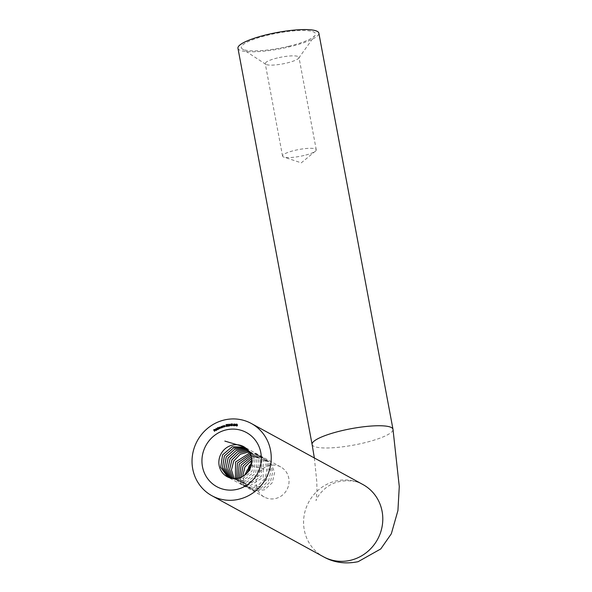<?xml version="1.0" encoding="UTF-8"?>
<svg xmlns="http://www.w3.org/2000/svg" width="592" height="592" viewBox="0 0 592 592"><rect width="100%" height="100%" fill="white"/><g stroke="black" fill="none" stroke-linecap="round" stroke-linejoin="round"><path stroke-width="0.44" stroke-dasharray="2.96 2.22" d="M304.051 155.481A17.146 3.456 -10.6 0 1 283.79 157.065A17.146 3.456 -10.6 0 1 282.554 156.088A17.146 3.456 -10.6 0 1 294.757 150.39A17.146 3.456 -10.6 0 1 316.261 149.783A17.146 3.456 -10.6 0 1 315.462 151.138A17.146 3.456 -10.6 0 1 304.051 155.481M277.456 57.949A17.146 3.456 169.4 0 0 265.253 63.647A17.146 3.456 169.4 0 0 265.741 64.276A17.146 3.456 169.4 0 0 286.757 63.033A17.146 3.456 169.4 0 0 298.731 58.105A17.146 3.456 169.4 0 0 298.96 57.343A17.146 3.456 169.4 0 0 277.456 57.949M256.329 485.869A17.146 16.31 -61.3 0 0 264.306 497.036A17.146 16.31 -61.3 0 0 282.11 495.386A17.146 16.31 -61.3 0 0 288.748 478.121A17.146 16.31 -61.3 0 0 280.771 466.955A17.146 16.31 -61.3 0 0 262.966 468.605A17.146 16.31 -61.3 0 0 256.329 485.869M288.622 46.28A37.718 7.6 -10.6 0 1 242.402 49.01A37.718 7.6 -10.6 0 1 268.176 35.091A37.718 7.6 -10.6 0 1 314.974 35.431A37.718 7.6 -10.6 0 1 288.622 46.28M237.954 48.255A41.151 8.295 169.4 0 0 289.555 46.79A41.151 8.295 169.4 0 0 318.844 33.115M236.526 425.922L236.881 426.077L236.467 425.078L237.192 424.22L237.629 425.234L236.696 425.981M237.473 425.211L237.17 424.39L236.63 425.1L236.918 425.922L237.436 425.197M235.942 424.323L235.964 425.929L234.824 425.337M235.202 425.211L235.786 424.508M235.86 425.256L235.934 424.59L235.35 425.293M233.884 425.559L234.713 424.531L234.173 424.057M234.684 424.516L233.744 424.479M233.759 424.582L234.38 423.983L234.698 424.427M234.38 423.983L234.883 424.531L234.032 425.641M234.824 425.833L233.463 425.707M233.329 425.056L232.678 425.115M232.626 424.198L231.82 424.116M232.005 424.22L231.916 424.708M231.872 425.774L232.663 425.226L232.123 424.671L232.478 425.123M231.531 425.419L232.057 425.877L231.524 425.315M231.709 425.411L232.071 425.707L232.471 425.219M231.524 424.841L232.486 425.226L231.894 424.738M231.768 424.627L231.864 424.116M230.91 424.272L231.146 425.877L229.94 425.433M230.295 425.263L230.784 424.479M230.954 425.197L230.932 424.56L230.443 425.345M229.023 425.818L229.696 424.716L229.104 424.294M229.674 424.701L228.734 424.767M228.756 424.893L229.289 424.227L229.674 424.59M229.289 424.227L229.859 424.693L229.163 425.892M229.977 425.974L228.616 426.011M227.38 425.537L227.846 424.412L228.549 425.248L227.868 426.173M228.053 426.27L227.654 426.159M228.386 425.278L227.868 424.582L227.535 425.419L228.046 426.114L228.379 425.271M227.002 424.782L226.203 424.804L226.218 425.308M226.388 424.908L227.017 425.685M226.573 425.322L227.202 425.781L226.514 426.418M226.699 426.521L226.1 426.159L226.699 426.521M226.277 426.122L226.684 426.358L227.025 425.811L226.373 425.396M227.025 425.811L226.018 425.567M224.871 425.944L224.501 425.781L223.968 426.995M224.087 426.011L224.501 425.618L225.108 426.144L224.901 426.743M224.501 425.618L224.923 426.04M223.399 426.366L223.014 426.21L222.533 427.446M222.607 426.462L223.006 426.055L223.635 426.551L223.465 427.15M223.006 426.055L223.45 426.455M221.926 426.418L222.155 427.55M222.118 427.498L221.526 427.831M220.868 427.528L221.711 427.935L220.868 427.528L221.282 426.64L221.852 426.706L221.282 426.64M220.838 427.372L221.674 427.787L221.993 427.098L221.341 426.788L221.031 427.476L221.652 427.772M219.58 428.06L219.107 427.72L218.825 428.948M218.862 427.742L219.499 427.631M219.077 427.557L219.891 427.187L220.609 428.127M219.891 427.187L220.342 427.468M220.372 427.646L219.736 427.246M219.921 427.35L219.787 428.504M217.945 427.579L218.492 429.111M218.441 429.089L217.893 429.459M217.197 429.244L218.078 429.563L217.197 429.244L217.516 428.319L218.1 428.327M217.168 429.074L218.026 429.415L218.278 428.704L217.604 428.46L217.353 429.17L217.997 429.392M216.302 428.438L216.864 429.955M215.288 430.147L216.147 430.443L216.591 429.903L216.235 430.569L215.244 429.866L216.154 429.318L216.494 429.637L215.481 430.251L216.117 430.421M215.325 430.332L216.05 430.465M215.577 429.385L216.102 429.289M215.421 430.118L216.265 429.607L215.651 429.518L215.384 430.095M216.221 429.585L215.466 429.422M214.075 430.044L214.593 429.518L214.075 430.044L214.341 430.517L215.029 430.288L214.43 430.665L214.511 431.398M243.741 446.694L251.763 456.906L250.194 470.115L240.115 478.454L227.728 477.004M244.607 447.219L253.465 457.379L252.051 471.128L241.455 479.624L228.704 477.441M245.451 447.811L255.145 457.868L253.909 472.15L242.772 480.778L229.703 477.811M246.287 448.484L256.824 458.378L255.751 473.186L244.082 481.91L230.754 478.121M247.071 449.217L258.475 458.881L257.609 474.214L245.384 483.028L231.849 478.358M247.833 450.024L260.11 459.392L259.459 475.258L246.672 484.123L232.982 478.521M248.544 450.897L261.723 459.895L261.301 476.294L247.937 485.203L234.158 478.602M249.217 451.859L257.424 454.205L263.314 460.398L263.151 477.337L249.18 486.261L241.188 484.389L235.379 478.588M249.839 452.902L258.489 454.767L264.876 460.887L267.251 469.56L264.994 478.38L258.778 484.892L250.394 487.29L242.246 484.922L236.667 478.484M250.401 454.049L259.496 455.366L266.407 461.375L269.108 470.285L266.829 479.439L260.31 486.099L251.563 488.289L243.282 485.373L238.014 478.255M250.904 455.307L260.428 455.988L267.902 461.841L270.958 470.995L268.664 480.504L261.812 487.32L252.688 489.258L244.304 485.721L239.442 477.885M251.334 456.713L261.264 456.654L269.345 462.3L272.801 471.698L270.485 481.592L263.262 488.555L253.739 490.183L245.295 485.936L240.966 477.337M251.652 458.289L261.99 457.364L270.736 462.729L274.636 472.386L272.283 482.709L264.639 489.806L254.671 491.034L246.25 485.958L242.631 476.538M251.837 460.125L244.518 475.339M251.8 462.352L246.916 473.237M251.26 465.482L266.97 470.055M312.095 444.437A41.151 8.295 169.4 0 0 363.695 442.971A41.151 8.295 169.4 0 0 392.992 429.296M314.359 457.971L316.794 481.636L316.979 490.583L316.158 500.566C314.907 501.542 322.203 485.233 339.001 481.644C348.599 479.883 356.576 480.852 362.94 484.552A41.151 39.139 -61.3 0 0 335.775 481.03A41.151 39.139 -61.3 0 0 304.281 529.951A41.151 39.139 -61.3 0 0 323.439 556.754M315.462 151.138L301.261 162.852L283.79 157.065M282.554 156.088L265.253 63.647M264.306 497.036L227.121 476.693M265.741 64.276L242.402 49.01M298.731 58.105L314.974 35.431M280.771 466.955L243.586 446.612M316.261 149.783L298.96 57.343"/><path stroke-width="0.89" d="M251.563 457.779A17.146 16.31 118.7 0 1 244.925 475.036A17.146 16.31 118.7 0 1 227.121 476.693A17.146 16.31 118.7 0 1 219.144 465.527A17.146 16.31 118.7 0 1 225.781 448.262A17.146 16.31 118.7 0 1 243.586 446.612A17.146 16.31 118.7 0 1 251.563 457.779M202.457 466.592A30.865 29.348 -61.3 0 0 237.192 489.332A30.865 29.348 -61.3 0 0 260.813 452.643A30.865 29.348 -61.3 0 0 226.077 429.903A30.865 29.348 -61.3 0 0 202.457 466.592M270.544 450.32A41.151 39.139 -61.3 0 0 251.385 423.517A41.151 39.139 -61.3 0 0 208.665 427.491A41.151 39.139 -61.3 0 0 192.726 468.916A41.151 39.139 -61.3 0 0 211.884 495.719A41.151 39.139 -61.3 0 0 254.604 491.745A41.151 39.139 -61.3 0 0 270.544 450.32M318.844 33.115A41.151 8.295 169.4 0 0 267.244 34.58A41.151 8.295 169.4 0 0 237.954 48.255L312.095 444.437A41.151 8.295 169.4 0 1 341.384 430.761A41.151 8.295 169.4 0 1 392.992 429.296L318.844 33.115M217.012 429.873L216.073 428.356L217.012 429.873M217.915 428.231L218.492 429.111L217.012 429.141L217.338 428.216L218.1 428.327L217.612 427.557M217.893 429.459L217.131 428.985M222.696 427.394L222.207 426.181L222.821 425.951L223.621 427.106L222.829 426.114L222.696 427.394M222.607 426.462L222.821 425.951L223.45 426.455M223.613 427.106L222.829 426.114M224.131 426.95L223.695 425.722L224.316 425.515L225.064 426.699L224.316 425.678L224.131 426.95M224.087 426.011L224.316 425.515L224.923 426.04M225.056 426.699L224.316 425.678M226.018 425.567L226.048 424.664L226.788 424.508L226.203 424.804L227.017 425.685L226.514 426.418L225.915 426.055L226.499 426.255L226.84 425.715L226.018 425.567M226.092 426.025L226.684 426.358L226.277 426.122L226.684 426.358L227.025 425.811L226.388 425.226L227.017 425.685M227.868 426.173L227.18 425.337L227.661 424.316L228.364 425.145L227.55 426.122M231.524 424.841L231.687 423.953L232.441 423.924L231.82 424.116L232.478 425.123L231.872 425.774L231.346 425.315L231.879 425.611L232.301 425.123L231.524 424.841M231.731 424.605L232.478 425.123M231.524 425.315L232.071 425.707L232.486 425.226L232.079 424.834L232.486 425.226M232.471 425.219L231.894 424.738M233.322 425.1L232.686 424.967L233.322 425.1M234.684 424.516L234.173 424.057L233.574 424.479L234.188 423.887L234.698 424.427L233.847 425.544L234.639 425.729L233.463 425.707L234.528 424.427L234.173 424.057M233.759 424.582L234.188 423.887L234.698 424.427M235.653 425.404L234.824 425.337L235.979 424.005L235.816 425.493M236.696 425.981L236.282 424.975L237.007 424.124L237.444 425.13L236.526 425.922M230.776 425.374L229.94 425.433L230.902 423.946L230.954 425.47M229.674 424.701L229.104 424.294L228.571 424.79L229.104 424.124L229.674 424.59L228.978 425.796L229.792 425.87L228.616 426.011L229.511 424.612L229.104 424.294M228.756 424.893L229.104 424.124L229.674 424.59M221.667 426.603L222.155 427.55L220.683 427.424L221.097 426.536L221.667 426.603M221.526 427.831L220.831 427.335M218.981 428.874L218.344 427.75L219.706 427.084L220.342 427.468L220.453 428.201L219.736 427.246L219.639 428.571L218.922 427.624L218.981 428.874M218.862 427.742L219.499 427.631M219.077 427.557L219.573 427.676L219.706 427.084L220.342 427.468M220.572 428.142L219.736 427.246M219.758 428.519L218.922 427.624M215.288 430.147L215.962 430.34L216.406 429.799L216.05 430.465L215.059 429.77L215.969 429.222L216.309 429.533L215.288 430.147L216.117 430.421M216.05 430.465L215.059 429.77M214.667 431.302L213.653 429.888L214.408 429.415L213.89 429.947L214.156 430.414L214.763 430.036L214.245 430.562L214.667 431.302M236.881 426.077L236.467 425.078M237.473 425.211L236.985 424.294L236.437 424.997L236.733 425.818L237.288 425.115L236.985 424.294M236.63 425.1L236.918 425.922L237.333 425.663M235.912 424.575L235.165 425.189L235.86 425.256M235.165 425.189L235.668 425.226L235.749 424.486M234.38 423.983L234.883 424.531M234.647 425.655L233.847 425.544M234.713 424.531L234.358 424.153L234.713 424.531M232.871 425.063L233.329 425.056M231.872 424.057L232.441 424.035M232.123 424.671L232.663 425.226M231.124 425.293L230.747 424.457L230.258 425.241L230.769 425.204M230.258 425.241L230.954 425.3M229.289 424.227L229.859 424.693M229.785 425.818L228.978 425.796M229.696 424.716L229.296 424.397L229.696 424.716M228.053 426.27L227.18 425.337M228.386 425.278L227.868 424.582L228.386 425.278M228.046 426.114L227.683 424.479L227.35 425.315L227.853 426.011L227.35 425.315M228.379 425.271L227.683 424.479M226.233 424.767L226.81 424.649M226.573 425.322L227.202 425.781M226.699 426.521L226.1 426.159M227.025 425.811L226.558 425.5L227.025 425.811M224.124 426.958L223.695 425.722M224.501 425.618L225.108 426.144M224.871 425.944L224.501 425.781L224.871 425.944M222.681 427.402L222.207 426.181M223.006 426.055L223.635 426.551M223.399 426.366L223.014 426.21L223.399 426.366M221.711 427.935L220.868 427.528M221.674 427.787L221.031 427.476L221.674 427.787L221.993 427.098L221.156 426.684L220.838 427.372L221.489 427.683L221.808 426.995L221.156 426.684M221.652 427.772L220.838 427.372M218.951 428.889L218.344 427.75M219.891 427.187L220.527 427.572M220.372 427.646L219.921 427.35L220.372 427.646M219.58 428.06L219.107 427.72L219.58 428.06M218.078 429.563L217.197 429.244M218.1 428.327L217.338 428.216M218.026 429.415L217.353 429.17L218.026 429.415L218.278 428.704L217.412 428.356L217.168 429.074L217.841 429.311L218.093 428.601L217.412 428.356M217.997 429.392L217.168 429.074M216.968 429.903L216.073 428.356M216.235 430.569L215.325 430.332M216.154 429.318L215.392 429.281M215.481 430.251L216.147 430.443L215.481 430.251M216.265 429.607L215.651 429.518L216.265 429.607M215.236 430.014L216.08 429.503L215.466 429.422L215.384 430.095M216.221 429.585L215.466 429.422M214.607 431.339L213.653 429.888M224.827 441.077L243.741 446.694M227.728 477.004L220.749 467.317L222.525 454.937L232.197 446.716L244.607 447.219M228.704 477.441L222.488 467.798L224.383 455.951L233.537 447.929L245.451 447.811M229.703 477.811L224.25 468.265L226.248 456.95L234.891 449.143L246.287 448.484M230.754 478.121L226.018 468.723L228.112 457.964L236.238 450.394L247.071 449.217M231.849 478.358L227.816 469.175L229.977 458.97L237.584 451.659L247.833 450.024M232.982 478.521L229.629 469.604L231.842 459.984L238.924 452.947L248.544 450.897M234.158 478.602L231.465 470.018L233.699 460.998L240.256 454.264L249.217 451.859M235.379 478.588L235.564 462.012L249.839 452.902M236.667 478.484L237.429 463.018L250.401 454.049M238.014 478.255L239.286 464.032L250.904 455.307M239.442 477.885L241.151 465.046L251.334 456.713M240.966 477.337L243.016 466.059L251.652 458.289M242.631 476.538L244.873 467.073L251.837 460.125M244.518 475.339L251.8 462.352M246.916 473.237L251.26 465.482M392.992 429.296L399.274 486.506L397.928 510.548L391.319 533.799L380.767 548.939L358.13 561.682C345.38 564.265 333.814 562.622 323.439 556.754A41.151 39.139 -61.3 0 0 350.605 560.269A41.151 39.139 -61.3 0 0 382.099 511.355A41.151 39.139 -61.3 0 0 362.94 484.552L251.385 423.517M314.359 457.971L312.095 444.437M323.439 556.754L211.884 495.719"/></g></svg>
